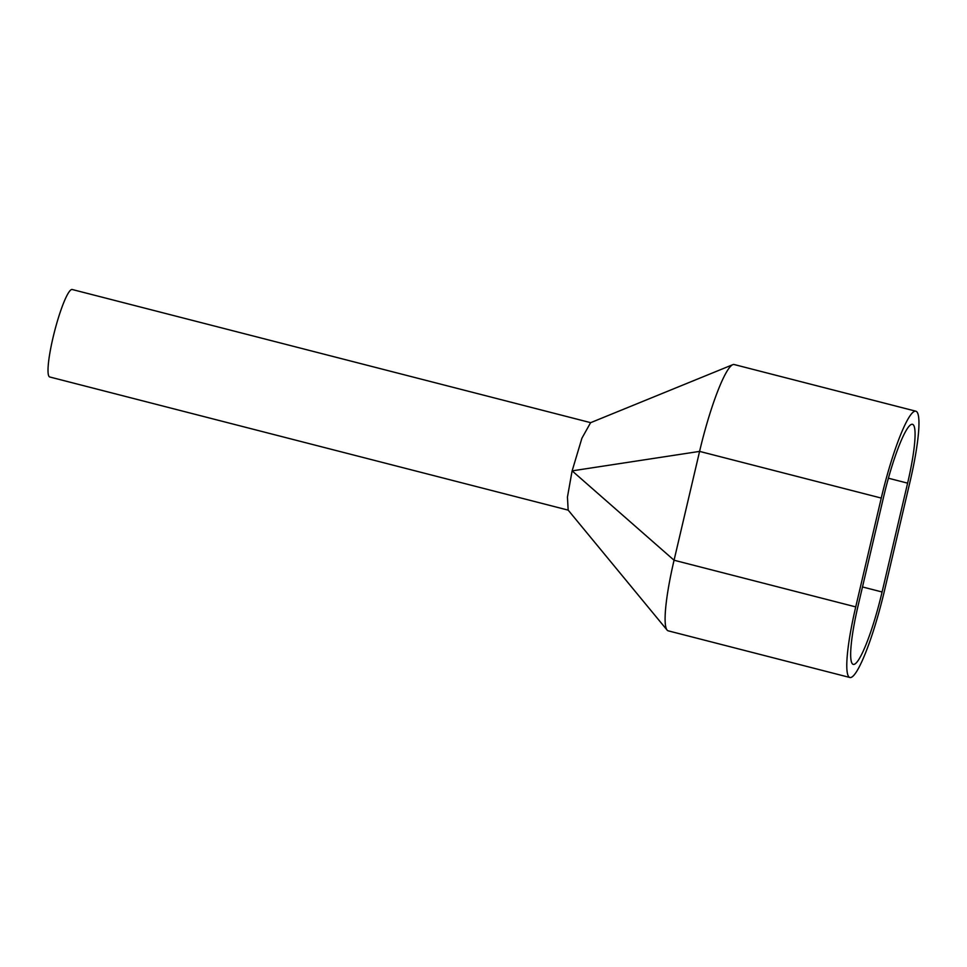 <?xml version="1.0" encoding="UTF-8"?>
<svg xmlns="http://www.w3.org/2000/svg" width="967" height="967" viewBox="0 0 967 967"><rect width="100%" height="100%" fill="white"/><g stroke="black" fill="none" stroke-linecap="round" stroke-linejoin="round"><path stroke-width="1.45" d="M568.197 510.141L49.74 376.985A45.159 6.672 -75.6 0 1 53.729 334.679A45.159 6.672 -75.6 0 1 71.183 289.701A45.159 6.672 -75.6 0 1 72.211 289.508L590.656 422.664M849.884 677.492L668.209 630.835A81.288 12.015 -75.6 0 1 667.073 630.061L568.161 510.105L567.448 497.086L572.029 471.304A45.159 6.672 -75.6 0 1 572.138 470.869L674.059 560.231L699.588 451.396A81.288 12.015 -75.6 0 1 732.781 364.68A81.288 12.015 -75.6 0 1 734.171 364.535L915.858 411.205A81.288 12.015 -75.6 0 1 910.007 481.796L884.479 590.632A81.288 12.015 -75.6 0 1 849.884 677.492A81.288 12.015 -75.6 0 1 855.735 606.901L881.263 498.065A81.288 12.015 -75.6 0 1 915.858 411.205M882.085 591.985A67.738 10.008 -75.6 0 1 853.257 664.377A67.738 10.008 -75.6 0 1 858.128 605.547L883.657 496.712A67.738 10.008 -75.6 0 1 912.485 424.32A67.738 10.008 -75.6 0 1 907.614 483.149L882.085 591.985L862.491 586.957M667.073 630.061A81.288 12.015 -75.6 0 1 674.059 560.231L855.735 606.901M881.263 498.065L699.588 451.396L572.138 470.869L581.904 438.232L590.583 422.7L732.781 364.68M888.407 478.218L907.614 483.149"/></g></svg>
